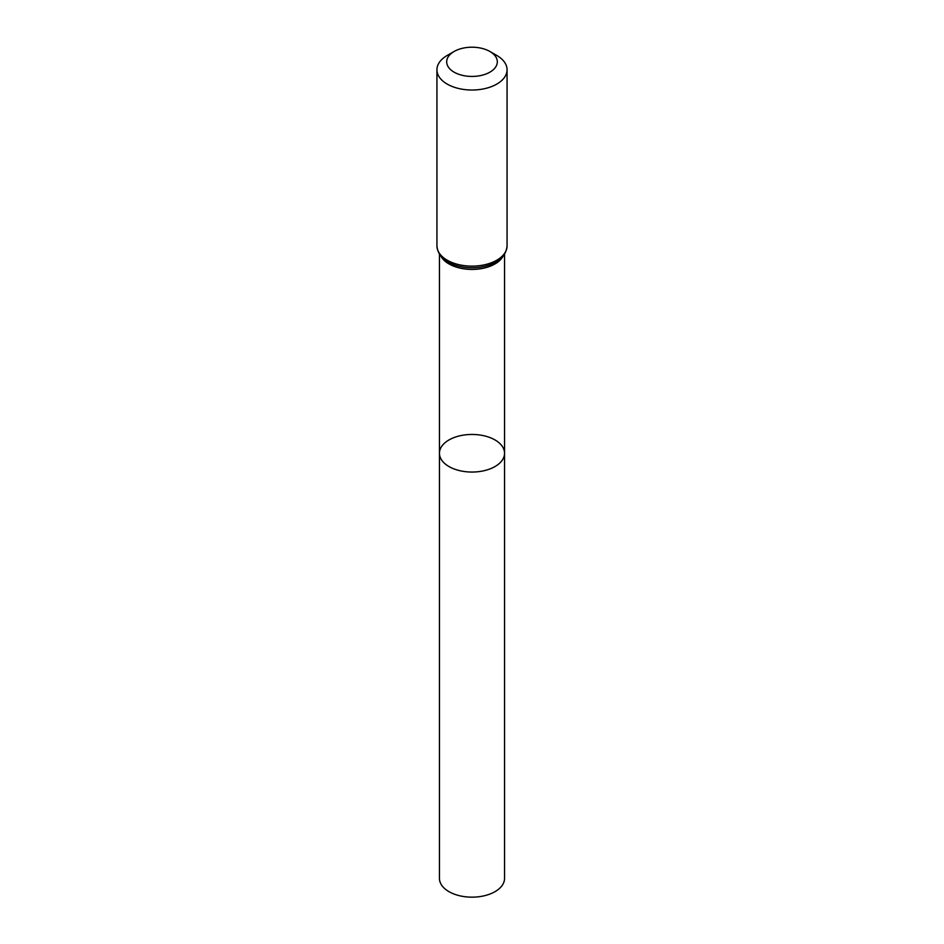 <?xml version="1.0" encoding="UTF-8"?>
<svg xmlns="http://www.w3.org/2000/svg" width="944" height="944" viewBox="0 0 944 944"><rect width="100%" height="100%" fill="white"/><g stroke="black" fill="none" stroke-linecap="round" stroke-linejoin="round"><path stroke-width="1.42" d="M439.444 453.25A32.556 18.797 0 0 0 472 472.047A32.556 18.797 0 0 0 504.556 453.25A32.556 18.797 180 0 1 484.461 470.619A32.556 18.797 180 0 1 448.978 466.548A32.556 18.797 180 0 1 439.444 453.25A32.556 18.797 180 0 1 472 434.452A32.556 18.797 180 0 1 504.556 453.25L504.556 878.357A32.556 18.797 0 0 1 484.461 895.726A32.556 18.797 0 0 1 448.978 891.655A32.556 18.797 0 0 1 439.444 878.357L439.444 254.172M496.792 55.46L489.901 51.483A25.323 14.62 180 0 1 489.901 72.157A25.323 14.62 180 0 1 454.099 72.157A25.323 14.62 180 0 1 454.099 51.483A25.323 14.62 180 0 1 489.901 51.483L496.792 55.46A35.07 20.249 180 0 1 507.07 69.773A35.07 20.249 180 0 1 472 90.022A35.07 20.249 180 0 1 436.93 69.773A35.07 20.249 180 0 1 447.208 55.46L454.099 51.483M503.128 256.143A32.556 18.797 180 0 1 472 269.429A32.556 18.797 180 0 1 440.872 256.143M507.07 245.877A35.07 20.249 180 0 1 472 266.125A35.07 20.249 180 0 1 436.93 245.877C437.721 253.617 441.922 259.27 449.521 262.833A33.819 19.517 180 0 0 494.479 262.833C502.078 259.27 506.279 253.617 507.07 245.877L507.07 69.773M504.556 254.172L504.556 453.25M436.93 69.773L436.93 245.877"/></g></svg>

